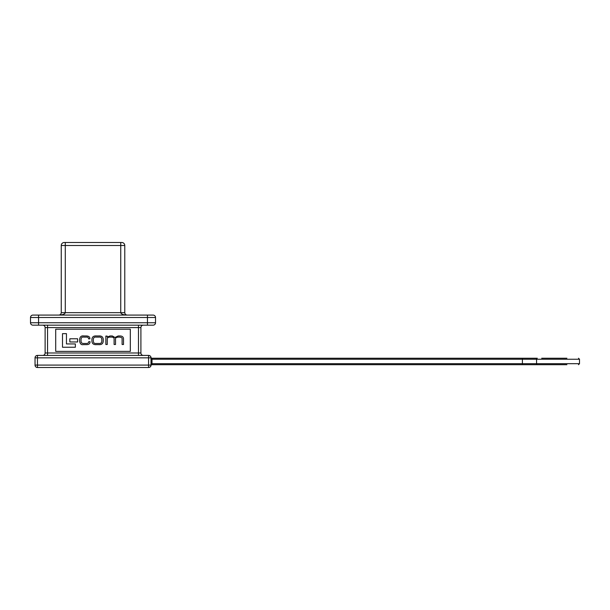 <?xml version="1.0" encoding="UTF-8"?>
<svg xmlns="http://www.w3.org/2000/svg" width="610" height="610" viewBox="0 0 610 610"><rect width="100%" height="100%" fill="white"/><g stroke="black" fill="none" stroke-linecap="round" stroke-linejoin="round"><path stroke-width="0.91" d="M148.565 355.416L148.565 357.834L150.99 357.834A2.417 2.417 0 0 0 148.565 355.416L148.619 355.416A2.417 2.417 0 0 1 151.005 357.407L151.005 365.52L150.99 365.093L148.565 365.093L148.565 357.834L37.454 357.834L37.454 365.093L148.565 365.093L148.565 367.51L37.454 367.51A2.417 2.417 0 0 1 35.037 365.093L35.037 357.834A2.417 2.417 0 0 1 37.454 355.416L148.565 355.416A2.417 2.417 0 0 1 150.99 357.834L151.005 357.407A1.006 1.006 0 0 0 151.997 358.238L537.28 358.238L522.396 358.238L522.396 359.244L151.997 359.244L151.997 363.682L536.571 363.682L536.571 359.244L522.396 359.244L522.396 364.688L541.688 364.688M30.5 317.505L38.567 317.505L38.567 322.743L147.46 322.743L147.46 317.505L38.567 317.505L38.567 315.08L153.102 315.08A2.417 2.417 0 0 1 155.527 317.505L155.527 322.743A2.417 2.417 0 0 1 153.102 325.168L32.917 325.168A2.417 2.417 0 0 1 30.5 322.743L30.5 317.505A2.417 2.417 0 0 1 32.917 315.08L38.567 315.08L32.917 315.08M65.285 242.49L121.748 242.49A3.027 3.027 0 0 1 124.775 245.51L124.775 312.663C124.928 314.119 125.736 314.928 127.193 315.08C123.304 314.928 121.154 314.119 120.742 312.663L120.742 245.51L65.285 245.51L65.285 312.663C64.873 314.119 62.723 314.928 58.834 315.08C60.291 314.928 61.099 314.119 61.252 312.663L61.252 245.51A3.027 3.027 0 0 1 64.279 242.49L65.285 242.49L65.285 245.51L61.252 245.51A3.027 3.027 0 0 1 64.279 242.49M47.542 355.416L47.542 352.992L138.485 352.992L138.485 327.585L47.542 327.585L47.542 352.992L45.117 352.992A2.417 2.417 0 0 1 42.7 355.416A2.417 2.417 0 0 0 45.117 352.992L45.117 327.585A2.417 2.417 0 0 0 42.7 325.168M138.485 325.168L138.485 327.585L140.902 327.585L140.902 352.992A2.417 2.417 0 0 0 143.327 355.416A2.417 2.417 0 0 1 140.902 352.992L138.485 352.992L138.485 355.416M130.319 329.202L55.708 329.202L55.708 351.383L130.319 351.383L130.319 329.202M566.896 364.688L151.997 364.688A1.006 1.006 0 0 0 151.005 365.52A2.417 2.417 0 0 1 148.619 367.51L148.565 367.51A2.417 2.417 0 0 0 150.99 365.093A2.417 2.417 0 0 1 148.565 367.51L148.718 367.51M541.688 358.238L566.896 358.238M58.834 315.08L59.757 314.897L58.834 315.08M140.902 327.585A2.417 2.417 0 0 1 143.327 325.168A2.417 2.417 0 0 0 140.902 327.585M62.502 333.655L62.502 347.242L75.35 347.242L75.35 343.933L66.459 343.933L66.459 333.655L62.502 333.655M69.837 338.771L69.837 341.966L77.615 341.966L77.615 338.771L69.837 338.771M96.571 335.957C93.673 335.713 92.125 336.85 91.927 339.366L91.927 341.211C92.125 343.727 93.673 344.863 96.571 344.619L98.591 344.619C101.481 344.863 103.029 343.727 103.235 341.211L103.235 339.366C103.029 336.85 101.481 335.713 98.591 335.957L96.571 335.957M99.018 337.109L96.136 337.109C94.382 336.911 93.452 337.688 93.338 339.45L93.338 341.127C93.452 342.889 94.382 343.666 96.136 343.468L99.018 343.468C100.78 343.666 101.71 342.889 101.817 341.127L101.817 339.45C101.71 337.688 100.78 336.911 99.018 337.109M105.85 336.087L105.85 344.49L107.269 344.49L107.269 339.221C107.246 337.841 108.13 337.139 109.922 337.109L111.333 337.109C113.384 337.063 114.306 337.826 114.1 339.404L114.1 344.49L115.519 344.49L115.519 339.518C115.206 338.039 116.175 337.238 118.416 337.109L119.423 337.109C121.443 337.261 122.335 337.902 122.107 339.023L122.107 344.49L123.517 344.49L123.517 338.855C123.433 336.933 122.206 335.973 119.85 335.957L118.134 335.957L115.023 337.505L112.309 335.957L110.021 335.957L107.2 337.078L107.169 336.087L105.85 336.087M88.709 341.707C88.564 342.972 87.756 343.56 86.292 343.468L83.906 343.468C82.091 343.636 81.138 342.866 81.038 341.165L81.038 339.404C81.237 337.589 82.098 336.827 83.623 337.109L86.223 337.109C87.71 336.987 88.496 337.566 88.564 338.84L89.883 338.809C89.975 336.972 88.747 336.018 86.208 335.957L83.837 335.957C81.397 335.569 79.986 336.697 79.62 339.351L79.62 341.226C80.162 343.88 81.336 345.008 83.143 344.619L86.338 344.619C88.885 344.696 90.112 343.72 90.028 341.676L88.709 341.707M61.252 312.663L124.775 312.663M537.28 364.688A1.006 0.709 -90 0 1 536.571 363.682L579.5 363.682L579.5 359.244L536.571 359.244A1.006 0.709 -90 0 1 537.28 358.238M155.527 317.505L147.46 317.505L147.46 315.08M147.46 325.168L147.46 322.743L155.527 322.743A2.417 2.417 0 0 1 153.102 325.168M32.917 325.168A2.417 2.417 0 0 1 30.5 322.743L38.567 322.743L38.567 325.168M150.99 359.244L151.997 359.244L151.997 358.238A1.006 1.006 0 0 1 151.005 357.407M151.997 364.688L151.997 363.682L150.99 363.682M37.454 367.51L37.454 365.093L35.037 365.093M35.037 357.834L37.454 357.834L37.454 355.416M45.117 327.585L47.542 327.585L47.542 325.168M121.748 242.49A3.027 3.027 0 0 1 124.775 245.51L120.742 245.51L120.742 242.49M579.5 359.244L578.493 358.238M579.5 363.682L578.493 364.688M59.757 314.897L58.88 315.08"/></g></svg>
